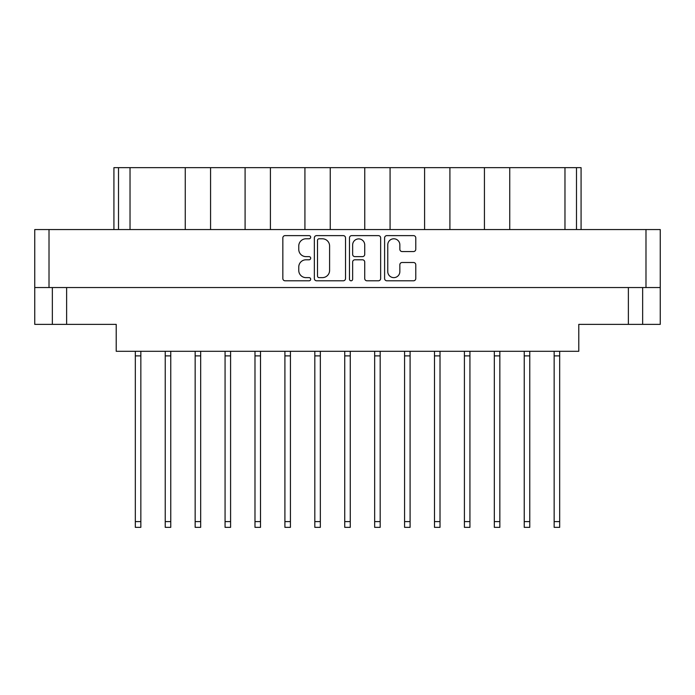 <?xml version="1.0" encoding="UTF-8"?>
<svg xmlns="http://www.w3.org/2000/svg" width="695" height="695" viewBox="0 0 695 695"><rect width="100%" height="100%" fill="white"/><g stroke="black" fill="none" stroke-linecap="round" stroke-linejoin="round"><path stroke-width="1.04" d="M387.767 271.589A6.046 6.046 0 0 0 393.804 277.635A6.046 6.046 0 0 0 399.851 271.589L399.851 264.76A2.259 2.259 0 0 1 402.11 262.502L413.516 262.502A2.259 2.259 0 0 1 415.775 264.76L415.775 278.539A2.259 2.259 0 0 1 413.516 280.797L386.863 280.797A2.259 2.259 0 0 1 384.604 278.539L384.604 237.881A2.259 2.259 0 0 1 386.863 235.622L413.516 235.622A2.259 2.259 0 0 1 415.775 237.881L415.775 249.288A2.259 2.259 0 0 1 413.516 251.547L402.11 251.547A2.259 2.259 0 0 1 399.851 249.288L399.851 244.822A6.046 6.046 0 0 0 393.804 238.785A6.046 6.046 0 0 0 387.767 244.822L387.767 271.589M351.062 280.797A1.581 1.581 0 0 0 352.643 279.216L352.643 262.05A2.259 2.259 0 0 1 354.902 259.791L362.469 259.791A2.259 2.259 0 0 1 364.727 262.05L364.727 278.539A2.259 2.259 0 0 0 366.986 280.797L378.393 280.797A2.259 2.259 0 0 0 380.652 278.539L380.652 237.881A2.259 2.259 0 0 0 378.393 235.622L351.74 235.622A2.259 2.259 0 0 0 349.481 237.881L349.481 279.216A1.581 1.581 0 0 0 351.062 280.797M345.519 278.539L345.519 237.881A2.259 2.259 0 0 0 343.261 235.622L316.607 235.622A2.259 2.259 0 0 0 314.349 237.881L314.349 278.539A2.259 2.259 0 0 0 316.607 280.797L343.261 280.797A2.259 2.259 0 0 0 345.519 278.539M34.75 229.559L34.75 287.548L34.75 229.559L660.25 229.559L660.25 324.374L628.376 324.374L628.376 287.548M660.25 287.548L34.75 287.548L34.75 324.374L52.351 324.374L52.351 287.548M305.991 238.785L309.101 238.785A1.581 1.581 0 0 0 310.682 237.204A1.581 1.581 0 0 0 309.101 235.622L285.098 235.622A2.259 2.259 0 0 0 282.839 237.881L282.839 278.539A2.259 2.259 0 0 0 285.098 280.797L309.101 280.797A1.581 1.581 0 0 0 310.682 279.216A1.581 1.581 0 0 0 309.101 277.635L305.991 277.635A7.228 7.228 0 0 1 298.763 270.407L298.763 267.019A7.228 7.228 0 0 1 305.991 259.791L309.101 259.791A1.581 1.581 0 0 0 310.682 258.21A1.581 1.581 0 0 0 309.101 256.629L305.991 256.629A7.228 7.228 0 0 1 298.763 249.401L298.763 246.013A7.228 7.228 0 0 1 305.991 238.785M66.624 287.548L66.624 324.374L116.213 324.374L116.213 351.296L578.787 351.296L578.787 324.374L628.376 324.374M642.649 287.548L642.649 324.374M66.624 324.374L52.351 324.374M113.919 229.559L113.919 167.651L130.026 167.651L130.026 229.559M118.515 229.559L118.515 167.651M185.261 229.559L185.261 167.651L130.026 167.651M210.568 229.559L210.568 167.651L185.261 167.651M245.092 229.559L245.092 167.651L210.568 167.651M270.407 229.559L270.407 167.651L245.092 167.651M304.923 229.559L304.923 167.651L270.407 167.651M330.238 229.559L330.238 167.651L304.923 167.651M364.762 229.559L364.762 167.651L330.238 167.651M390.077 229.559L390.077 167.651L364.762 167.651M424.593 229.559L424.593 167.651L390.077 167.651M449.908 229.559L449.908 167.651L424.593 167.651M484.432 229.559L484.432 167.651L449.908 167.651M509.739 229.559L509.739 167.651L484.432 167.651M564.974 229.559L564.974 167.651L509.739 167.651M564.974 167.651L576.485 167.651L576.485 229.559M581.081 229.559L581.081 167.651L581.081 229.559M576.485 167.651L581.081 167.651M319.092 238.785A1.581 1.581 0 0 0 317.511 240.366L317.511 276.054A1.581 1.581 0 0 0 319.092 277.635L322.367 277.635A7.228 7.228 0 0 0 329.595 270.407L329.595 246.013A7.228 7.228 0 0 0 322.367 238.785L319.092 238.785M364.727 244.935A6.046 6.046 0 0 0 358.681 238.898A6.046 6.046 0 0 0 352.643 244.935L352.643 254.37A2.259 2.259 0 0 0 354.902 256.629L362.469 256.629A2.259 2.259 0 0 0 364.727 254.37L364.727 244.935M559.683 351.296L559.683 527.349L554.158 527.349L554.158 351.296M559.683 355.901L554.158 355.901M410.093 351.296L410.093 527.349L404.577 527.349L404.577 351.296M410.093 355.901L404.577 355.901M469.933 351.296L469.933 527.349L464.408 527.349L464.408 351.296M469.933 355.901L464.408 355.901M529.764 351.296L529.764 527.349L524.239 527.349L524.239 351.296M529.764 355.901L524.239 355.901M140.842 351.296L140.842 527.349L135.316 527.349L135.316 351.296M140.842 355.901L135.316 355.901M200.673 351.296L200.673 527.349L195.156 527.349L195.156 351.296M200.673 355.901L195.156 355.901M260.512 351.296L260.512 527.349L254.987 527.349L254.987 351.296M260.512 355.901L254.987 355.901M320.343 351.296L320.343 527.349L314.818 527.349L314.818 351.296M320.343 355.901L314.818 355.901M170.762 351.296L170.762 527.349L165.236 527.349L165.236 351.296M170.762 355.901L165.236 355.901M230.592 351.296L230.592 527.349L225.067 527.349L225.067 351.296M230.592 355.901L225.067 355.901M290.423 351.296L290.423 527.349L284.907 527.349L284.907 351.296M290.423 355.901L284.907 355.901M350.263 351.296L350.263 527.349L344.737 527.349L344.737 351.296M350.263 355.901L344.737 355.901M380.182 351.296L380.182 527.349L374.657 527.349L374.657 351.296M380.182 355.901L374.657 355.901M440.013 351.296L440.013 527.349L434.488 527.349L434.488 351.296M440.013 355.901L434.488 355.901M499.844 351.296L499.844 527.349L494.327 527.349L494.327 351.296M499.844 355.901L494.327 355.901M49.015 229.559L49.015 287.548M645.985 287.548L645.985 229.559M559.683 521.597L554.158 521.597M410.093 521.597L404.577 521.597M469.933 521.597L464.408 521.597M529.764 521.597L524.239 521.597M140.842 521.597L135.316 521.597M200.673 521.597L195.156 521.597M260.512 521.597L254.987 521.597M320.343 521.597L314.818 521.597M170.762 521.597L165.236 521.597M230.592 521.597L225.067 521.597M290.423 521.597L284.907 521.597M350.263 521.597L344.737 521.597M380.182 521.597L374.657 521.597M440.013 521.597L434.488 521.597M499.844 521.597L494.327 521.597"/></g></svg>
